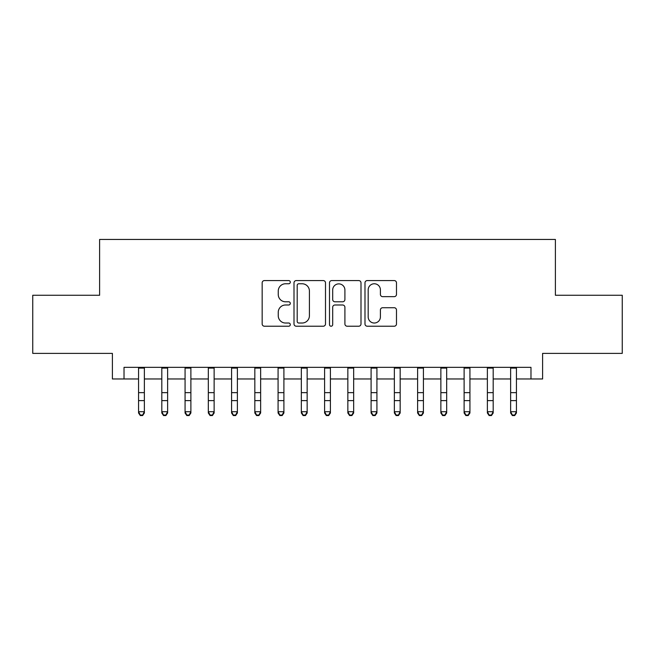 <?xml version="1.0" encoding="UTF-8"?>
<svg xmlns="http://www.w3.org/2000/svg" width="655" height="655" viewBox="0 0 655 655"><rect width="100%" height="100%" fill="white"/><g stroke="black" fill="none" stroke-linecap="round" stroke-linejoin="round"><path stroke-width="0.98" d="M290.296 282.166A1.597 1.597 0 0 0 288.699 280.569L264.44 280.569A2.284 2.284 0 0 0 262.164 282.854L262.164 323.938A2.284 2.284 0 0 0 264.44 326.223L288.699 326.223A1.597 1.597 0 0 0 290.296 324.618A1.597 1.597 0 0 0 288.699 323.021L285.555 323.021A7.303 7.303 0 0 1 278.252 315.718L278.252 312.296A7.303 7.303 0 0 1 285.555 304.993L288.699 304.993A1.597 1.597 0 0 0 290.296 303.396A1.597 1.597 0 0 0 288.699 301.791L285.555 301.791A7.303 7.303 0 0 1 278.252 294.488L278.252 291.066A7.303 7.303 0 0 1 285.555 283.762L288.699 283.762A1.597 1.597 0 0 0 290.296 282.166M394.212 296.658A2.284 2.284 0 0 0 396.488 294.373L396.488 282.854A2.284 2.284 0 0 0 394.212 280.569L367.275 280.569A2.284 2.284 0 0 0 364.991 282.854L364.991 323.938A2.284 2.284 0 0 0 367.275 326.223L394.212 326.223A2.284 2.284 0 0 0 396.488 323.938L396.488 310.011A2.284 2.284 0 0 0 394.212 307.727L382.684 307.727A2.284 2.284 0 0 0 380.399 310.011L380.399 316.914A6.108 6.108 0 0 1 374.292 323.021A6.108 6.108 0 0 1 368.184 316.914L368.184 289.87A6.108 6.108 0 0 1 374.292 283.762A6.108 6.108 0 0 1 380.399 289.87L380.399 294.373A2.284 2.284 0 0 0 382.684 296.658L394.212 296.658M124.024 378.967L124.024 367.34L530.976 367.34L530.976 378.967L542.602 378.967L542.602 353.389L622.25 353.389L622.25 295.258L555.391 295.258L555.391 239.443L99.609 239.443L99.609 295.258L32.75 295.258L32.75 353.389L112.398 353.389L112.398 378.967L138.557 378.967M325.502 282.854A2.284 2.284 0 0 0 323.218 280.569L296.289 280.569A2.284 2.284 0 0 0 294.005 282.854L294.005 323.938A2.284 2.284 0 0 0 296.289 326.223L323.218 326.223A2.284 2.284 0 0 0 325.502 323.938L325.502 282.854M331.782 280.569L358.711 280.569A2.284 2.284 0 0 1 360.995 282.854L360.995 323.938A2.284 2.284 0 0 1 358.711 326.223L347.191 326.223A2.284 2.284 0 0 1 344.907 323.938L344.907 307.277A2.284 2.284 0 0 0 342.622 304.993L334.975 304.993A2.284 2.284 0 0 0 332.691 307.277L332.691 324.618A1.597 1.597 0 0 1 331.094 326.223A1.597 1.597 0 0 1 329.498 324.618L329.498 282.854A2.284 2.284 0 0 1 331.782 280.569M144.37 378.967L161.81 378.967M167.623 378.967L185.07 378.967M190.883 378.967L208.323 378.967M214.136 378.967L231.575 378.967M237.388 378.967L254.828 378.967M260.641 378.967L278.08 378.967M283.902 378.967L301.341 378.967M307.154 378.967L324.593 378.967M330.407 378.967L347.846 378.967M353.659 378.967L371.098 378.967M376.92 378.967L394.359 378.967M400.172 378.967L417.612 378.967M423.425 378.967L440.864 378.967M446.677 378.967L464.117 378.967M469.93 378.967L487.377 378.967M493.19 378.967L510.63 378.967M516.443 378.967L530.976 378.967M298.795 283.762A1.597 1.597 0 0 0 297.198 285.359L297.198 321.425A1.597 1.597 0 0 0 298.795 323.021L302.102 323.021A7.303 7.303 0 0 0 309.414 315.718L309.414 291.066A7.303 7.303 0 0 0 302.102 283.762L298.795 283.762M344.907 289.985A6.108 6.108 0 0 0 338.799 283.877A6.108 6.108 0 0 0 332.691 289.985L332.691 299.515A2.284 2.284 0 0 0 334.975 301.791L342.622 301.791A2.284 2.284 0 0 0 344.907 299.515L344.907 289.985M144.37 367.34L144.37 412.994L142.626 415.557L142.626 415.041L140.301 415.041L140.301 415.557L142.626 415.557M138.557 367.34L138.557 411.708L144.37 411.708L142.626 415.041M140.301 415.557L138.557 412.994L138.557 411.708L140.301 415.041M167.623 367.34L167.623 412.994L165.879 415.557L165.879 415.041L163.553 415.041L163.553 415.557L165.879 415.557M161.81 367.34L161.81 411.708L167.623 411.708L165.879 415.041M163.553 415.557L161.81 412.994L161.81 411.708L163.553 415.041M190.883 367.34L190.883 412.994L189.139 415.557L189.139 415.041L186.814 415.041L186.814 415.557L189.139 415.557M185.07 367.34L185.07 411.708L190.883 411.708L189.139 415.041M186.814 415.557L185.07 412.994L185.07 411.708L186.814 415.041M214.136 367.34L214.136 412.994L212.392 415.557L212.392 415.041L210.067 415.041L210.067 415.557L212.392 415.557M208.323 367.34L208.323 411.708L214.136 411.708L212.392 415.041M210.067 415.557L208.323 412.994L208.323 411.708L210.067 415.041M237.388 367.34L237.388 412.994L235.644 415.557L235.644 415.041L233.319 415.041L233.319 415.557L235.644 415.557M231.575 367.34L231.575 411.708L237.388 411.708L235.644 415.041M233.319 415.557L231.575 412.994L231.575 411.708L233.319 415.041M260.641 367.34L260.641 412.994L258.897 415.557L258.897 415.041L256.572 415.041L256.572 415.557L258.897 415.557M254.828 367.34L254.828 411.708L260.641 411.708L258.897 415.041M256.572 415.557L254.828 412.994L254.828 411.708L256.572 415.041M283.902 367.34L283.902 412.994L282.158 415.557L282.158 415.041L279.832 415.041L279.832 415.557L282.158 415.557M278.08 367.34L278.08 411.708L283.902 411.708L282.158 415.041M279.832 415.557L278.08 412.994L278.08 411.708L279.832 415.041M307.154 367.34L307.154 412.994L305.41 415.557L305.41 415.041L303.085 415.041L303.085 415.557L305.41 415.557M301.341 367.34L301.341 411.708L307.154 411.708L305.41 415.041M303.085 415.557L301.341 412.994L301.341 411.708L303.085 415.041M330.407 367.34L330.407 412.994L328.663 415.557L328.663 415.041L326.337 415.041L326.337 415.557L328.663 415.557M324.593 367.34L324.593 411.708L330.407 411.708L328.663 415.041M326.337 415.557L324.593 412.994L324.593 411.708L326.337 415.041M353.659 367.34L353.659 412.994L351.915 415.557L351.915 415.041L349.59 415.041L349.59 415.557L351.915 415.557M347.846 367.34L347.846 411.708L353.659 411.708L351.915 415.041M349.59 415.557L347.846 412.994L347.846 411.708L349.59 415.041M376.92 367.34L376.92 412.994L375.168 415.557L375.168 415.041L372.842 415.041L372.842 415.557L375.168 415.557M371.098 367.34L371.098 411.708L376.92 411.708L375.168 415.041M372.842 415.557L371.098 412.994L371.098 411.708L372.842 415.041M400.172 367.34L400.172 412.994L398.428 415.557L398.428 415.041L396.103 415.041L396.103 415.557L398.428 415.557M394.359 367.34L394.359 411.708L400.172 411.708L398.428 415.041M396.103 415.557L394.359 412.994L394.359 411.708L396.103 415.041M423.425 367.34L423.425 412.994L421.681 415.557L421.681 415.041L419.356 415.041L419.356 415.557L421.681 415.557M417.612 367.34L417.612 411.708L423.425 411.708L421.681 415.041M419.356 415.557L417.612 412.994L417.612 411.708L419.356 415.041M446.677 367.34L446.677 412.994L444.933 415.557L444.933 415.041L442.608 415.041L442.608 415.557L444.933 415.557M440.864 367.34L440.864 411.708L446.677 411.708L444.933 415.041M442.608 415.557L440.864 412.994L440.864 411.708L442.608 415.041M469.93 367.34L469.93 412.994L468.186 415.557L468.186 415.041L465.861 415.041L465.861 415.557L468.186 415.557M464.117 367.34L464.117 411.708L469.93 411.708L468.186 415.041M465.861 415.557L464.117 412.994L464.117 411.708L465.861 415.041M493.19 367.34L493.19 412.994L491.447 415.557L491.447 415.041L489.121 415.041L489.121 415.557L491.447 415.557M487.377 367.34L487.377 411.708L493.19 411.708L491.447 415.041M489.121 415.557L487.377 412.994L487.377 411.708L489.121 415.041M516.443 367.34L516.443 412.994L514.699 415.557L514.699 415.041L512.374 415.041L512.374 415.557L514.699 415.557M510.63 367.34L510.63 411.708L516.443 411.708L514.699 415.041M512.374 415.557L510.63 412.994L510.63 411.708L512.374 415.041M144.37 392.64L138.557 392.64M144.37 400.623L138.557 400.623M144.37 368.094L138.557 368.094M167.623 392.64L161.81 392.64M167.623 400.623L161.81 400.623M167.623 368.094L161.81 368.094M190.883 392.64L185.07 392.64M190.883 400.623L185.07 400.623M190.883 368.094L185.07 368.094M214.136 392.64L208.323 392.64M214.136 400.623L208.323 400.623M214.136 368.094L208.323 368.094M237.388 392.64L231.575 392.64M237.388 400.623L231.575 400.623M237.388 368.094L231.575 368.094M260.641 392.64L254.828 392.64M260.641 400.623L254.828 400.623M260.641 368.094L254.828 368.094M283.902 392.64L278.08 392.64M283.902 400.623L278.08 400.623M283.902 368.094L278.08 368.094M307.154 392.64L301.341 392.64M307.154 400.623L301.341 400.623M307.154 368.094L301.341 368.094M330.407 392.64L324.593 392.64M330.407 400.623L324.593 400.623M330.407 368.094L324.593 368.094M353.659 392.64L347.846 392.64M353.659 400.623L347.846 400.623M353.659 368.094L347.846 368.094M376.92 392.64L371.098 392.64M376.92 400.623L371.098 400.623M376.92 368.094L371.098 368.094M400.172 392.64L394.359 392.64M400.172 400.623L394.359 400.623M400.172 368.094L394.359 368.094M423.425 392.64L417.612 392.64M423.425 400.623L417.612 400.623M423.425 368.094L417.612 368.094M446.677 392.64L440.864 392.64M446.677 400.623L440.864 400.623M446.677 368.094L440.864 368.094M469.93 392.64L464.117 392.64M469.93 400.623L464.117 400.623M469.93 368.094L464.117 368.094M493.19 392.64L487.377 392.64M493.19 400.623L487.377 400.623M493.19 368.094L487.377 368.094M516.443 392.64L510.63 392.64M516.443 400.623L510.63 400.623M516.443 368.094L510.63 368.094"/></g></svg>
